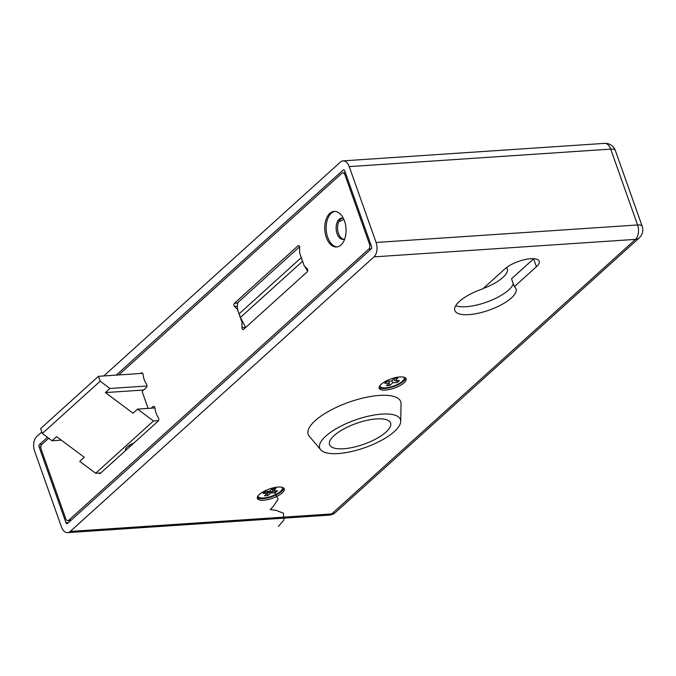 <?xml version="1.0" encoding="UTF-8"?>
<svg xmlns="http://www.w3.org/2000/svg" width="676" height="676" viewBox="0 0 676 676"><rect width="100%" height="100%" fill="white"/><g stroke="black" fill="none" stroke-linecap="round" stroke-linejoin="round"><path stroke-width="1.01" d="M404.104 382.734A14.272 4.876 160.5 0 0 406.124 378.737A14.272 4.876 160.5 0 0 395.671 377.571A14.272 4.876 160.5 0 0 381.239 384.264A14.272 4.876 160.5 0 0 379.219 388.261A14.272 4.876 160.5 0 0 389.672 389.435A14.272 4.876 160.5 0 0 404.104 382.734M379.143 387.407A14.272 4.876 160.5 0 0 390.263 387.576A14.272 4.876 160.5 0 0 403.538 381.154A14.272 4.876 160.5 0 0 405.642 378.019M282.238 492.888A14.272 4.876 160.5 0 0 284.258 488.892A14.272 4.876 160.5 0 0 273.805 487.717A14.272 4.876 160.5 0 0 259.373 494.418A14.272 4.876 160.5 0 0 257.353 498.415A14.272 4.876 160.5 0 0 267.806 499.589A14.272 4.876 160.5 0 0 282.238 492.888M257.277 497.553A14.272 4.876 160.5 0 0 268.397 497.73A14.272 4.876 160.5 0 0 281.681 491.308A14.272 4.876 160.5 0 0 283.776 488.165M513.261 283.65A32.465 11.095 -19.5 0 1 466.085 306.718A32.465 11.095 -19.5 0 1 455.7 305.738M468.882 314.619A32.465 11.095 -19.5 0 1 454.83 310.495A32.465 11.095 -19.5 0 1 482.901 288.787L504.997 268.811A19.621 6.709 -19.5 0 1 524.838 259.601A19.621 6.709 -19.5 0 1 539.211 261.215A19.621 6.709 -19.5 0 1 536.431 266.707L514.335 286.683A32.465 11.095 -19.5 0 1 516.033 288.821A32.465 11.095 -19.5 0 1 501.862 304.479A32.465 11.095 -19.5 0 1 468.882 314.619M41.811 431.972L36.673 436.62A10.706 6.38 -93.8 0 0 34.577 451.036L61.431 526.883A10.706 6.38 -93.8 0 0 67.608 532.629A10.706 6.38 -93.8 0 0 70.245 531.429L373.997 256.872A10.706 6.38 -93.8 0 0 376.101 242.464L349.238 166.617A10.706 6.38 -93.8 0 0 343.07 160.871A10.706 6.38 -93.8 0 0 340.425 162.071L103.808 375.94M47.464 437.296L39.47 444.521A1.783 1.065 -93.8 0 0 39.123 446.92L65.978 522.768A1.783 1.065 -93.8 0 0 67.008 523.723A1.783 1.065 -93.8 0 0 67.448 523.528L371.2 248.971A1.783 1.065 -93.8 0 0 371.546 246.571L344.692 170.724A1.783 1.065 -93.8 0 0 343.661 169.769A1.783 1.065 -93.8 0 0 343.222 169.972L116.264 375.104M533.761 258.697A19.621 6.709 -19.5 0 1 533.634 258.807L511.538 278.782L514.335 286.683M340.983 244.999A17.838 10.639 -93.8 0 0 345.478 224.626A17.838 10.639 -93.8 0 0 334.197 211.402A17.838 10.639 -93.8 0 0 329.787 213.396A17.838 10.639 -93.8 0 0 325.291 233.778A17.838 10.639 -93.8 0 0 336.572 246.994A17.838 10.639 -93.8 0 0 340.983 244.999M334.907 211.394A17.838 10.639 -93.8 0 0 331.215 213.303A17.838 10.639 -93.8 0 0 326.609 233.093A17.838 10.639 -93.8 0 0 337.29 246.909M343.307 218.23A10.706 6.38 -93.8 0 0 341.811 218.044A10.706 6.38 -93.8 0 0 339.175 219.244A10.706 6.38 -93.8 0 0 336.471 231.462A10.706 6.38 -93.8 0 0 343.247 239.397A10.706 6.38 -93.8 0 0 344.692 239.008M342.538 218.061A10.706 6.38 -93.8 0 0 340.603 219.142A10.706 6.38 -93.8 0 0 337.789 230.786A10.706 6.38 -93.8 0 0 343.957 239.287M48.723 438.242L41.853 444.453A3.566 2.129 -93.8 0 0 41.151 449.261L65.775 518.788A3.566 2.129 -93.8 0 0 67.828 520.706A3.566 2.129 -93.8 0 0 68.707 520.3L368.826 249.038A3.566 2.129 -93.8 0 0 369.519 244.23L344.904 174.712A3.566 2.129 -93.8 0 0 342.842 172.794A3.566 2.129 -93.8 0 0 341.963 173.191L118.756 374.943M148.112 408.405L142.425 392.342A1.073 0.642 -93.8 0 1 142.636 390.905L146.329 387.568A2.129 1.268 -93.8 0 0 146.455 384.12A15.666 9.337 86.2 0 1 143.092 374.639A2.129 1.268 -93.8 0 0 141.706 372.789A2.129 1.268 -93.8 0 0 141.183 373.034L140.692 373.473M98.882 473.048A2.129 1.268 -93.8 0 0 99.811 473.597A2.129 1.268 -93.8 0 0 100.335 473.361L158.192 421.063A2.129 1.268 -93.8 0 0 158.319 417.616A15.666 9.337 86.2 0 1 154.956 408.135A2.129 1.268 -93.8 0 0 153.57 406.293A2.129 1.268 -93.8 0 0 153.046 406.529L151.204 408.194M299.713 253.094A1.073 0.642 86.2 0 1 299.62 252.511L299.662 247.5A1.783 1.065 -93.8 0 0 298.479 245.574A1.783 1.065 -93.8 0 0 298.031 245.768L234.378 303.313A1.783 1.065 -93.8 0 0 233.871 304.851A1.783 1.065 -93.8 0 0 234.462 306.431L237.175 308.957A1.073 0.642 86.2 0 1 237.437 309.388L241.915 322.029A1.073 0.642 86.2 0 1 242.008 322.613L241.966 327.623A1.783 1.065 -93.8 0 0 243.157 329.55A1.783 1.065 -93.8 0 0 243.597 329.356L307.259 271.811A1.783 1.065 -93.8 0 0 307.766 270.273A1.783 1.065 -93.8 0 0 307.166 268.693L304.454 266.167A1.073 0.642 86.2 0 1 304.192 265.736L299.713 253.094M506.51 267.569A30.859 10.546 -19.5 0 1 507.245 268.811A30.859 10.546 -19.5 0 1 502.876 277.464A30.859 10.546 -19.5 0 1 483.23 288.491M343.754 219.176A6.245 2.138 -19.5 0 1 338.845 221.593M125.449 450.664A13.021 4.453 -19.5 0 1 125.728 448.771A13.021 4.453 -19.5 0 1 127.265 446.946A13.021 4.453 -19.5 0 1 134.042 442.89M128.753 445.763A8.56 2.924 160.5 0 0 130.35 446.228M142.636 373.346L98.451 376.304L100.183 381.196L109.926 388.472L105.38 392.579L133.02 413.213L137.566 409.107L153.469 420.987L158.505 420.649M153.469 420.987L95.629 473.268L100.825 472.913M137.566 409.107L154.931 407.949M105.38 392.579L143.608 390.027M109.926 388.472L146.929 385.996M98.451 376.304L40.611 428.584L42.343 433.477L52.086 440.752L61.313 440.135M95.629 473.268L79.726 461.387L84.272 457.28L56.632 436.645L52.086 440.752M100.183 381.196L42.343 433.477M239.118 313.816L240.403 317.45L302.518 261.308L301.226 257.674L239.118 313.816C237.141 309.405 236.786 305.653 238.053 302.561M245.692 327.463L240.403 317.45M299.586 246.808L299.629 251.979M300.279 254.691L301.226 257.674M302.518 261.308L303.676 264.282M304.606 266.302L307.648 271.152M282.103 487.328A12.844 4.394 -19.5 0 1 282.357 487.785A12.844 4.394 -19.5 0 1 280.532 491.384A12.844 4.394 -19.5 0 1 267.544 497.409A12.844 4.394 -19.5 0 1 258.139 496.361A12.844 4.394 -19.5 0 1 258.055 495.846M275.445 492.635L277.625 490.666L273.053 490.97L275.96 488.342L272.529 488.571L269.623 491.198L265.051 491.503L262.871 493.48L267.442 493.176L264.527 495.804L267.958 495.576L270.873 492.939L275.445 492.635L274.76 490.852M270.054 490.81L270.873 492.939M267.147 493.438L267.958 495.576M267.29 491.359L267.442 493.176L274.38 490.877M271.837 489.196L273.053 490.97M403.961 377.183A12.844 4.394 -19.5 0 1 404.214 377.63A12.844 4.394 -19.5 0 1 402.397 381.23A12.844 4.394 -19.5 0 1 389.41 387.264A12.844 4.394 -19.5 0 1 380.005 386.207A12.844 4.394 -19.5 0 1 379.912 385.7M397.302 382.489L399.491 380.512L394.919 380.816L397.826 378.188L394.395 378.416L391.488 381.053L386.917 381.357L384.728 383.326L389.308 383.022L386.393 385.65L389.824 385.421L392.731 382.793L397.302 382.489L396.626 380.706M391.919 380.656L392.731 382.793M389.013 383.292L389.824 385.421M389.148 381.205L389.308 383.022M393.702 379.05L394.919 380.816M338.245 453.554A42.808 14.635 -19.5 0 1 320.669 449.76A42.808 14.635 -19.5 0 1 336.251 428.677A42.808 14.635 -19.5 0 1 381.898 414.101A42.808 14.635 -19.5 0 1 400.716 421.41A42.808 14.635 -19.5 0 1 379.498 441.377A42.808 14.635 -19.5 0 1 338.245 453.554M320.669 449.76L309.321 436.282A49.052 16.765 -19.5 0 1 327.184 412.132A49.052 16.765 -19.5 0 1 379.481 395.418A49.052 16.765 -19.5 0 1 401.045 403.8L400.716 421.41M376.574 418.909A32.372 11.069 -19.5 0 1 390.584 423.024A32.372 11.069 -19.5 0 1 376.456 438.639A32.372 11.069 -19.5 0 1 343.56 448.746A32.372 11.069 -19.5 0 1 329.55 444.631A32.372 11.069 -19.5 0 1 343.687 429.015A32.372 11.069 -19.5 0 1 376.574 418.909M278.436 526.384L283.895 520.055L283.472 513.211L275.673 510.253L270.256 509.662L273.332 506.307L278.089 499.277L275.14 493.252L266.851 491.384M271.921 489.12L275.216 489.01M267.13 493.193L264.13 492.339M273.856 488.478L270.966 489.99M70.245 531.429L331.722 513.929L635.465 239.38L373.997 256.872M376.101 242.464L637.569 224.964L610.707 149.117L349.238 166.617M642.2 226.325A10.706 3.659 -19.5 0 0 637.569 224.964A10.706 6.38 86.2 0 1 635.465 239.38A10.706 7.774 47.9 0 0 639.285 237.842A10.706 10.706 0 0 0 642.2 226.325L615.337 150.478A10.706 10.706 0 0 0 604.538 143.371A10.706 6.38 86.2 0 1 610.707 149.117A10.706 3.659 -19.5 0 1 615.337 150.478M331.722 513.929A10.706 6.38 86.2 0 1 329.077 515.129A10.706 10.706 0 0 0 335.541 512.391A10.706 7.774 -132.1 0 1 331.722 513.929M41.963 444.352L39.47 444.521M343.222 169.972L344.126 169.904M39.123 446.92L40.864 446.811M68.47 522.599L65.978 522.768M536.431 266.707L533.634 258.807M68.707 520.3L71.2 520.14M371.301 248.869L368.826 249.038M369.519 244.23L370.693 244.154M346.078 174.628L344.904 174.712M245.616 327.378L241.966 327.623M242.549 322.579L242.008 322.613M237.682 308.924L237.175 308.957M237.217 306.253L234.462 306.431M237.386 303.11L234.378 303.313M298.936 245.709L298.031 245.768M142.256 372.958L141.183 373.034M154.12 406.453L153.046 406.529M131.55 445.146L131.228 444.242M67.608 532.629L329.077 515.129M335.541 512.391L639.285 237.842M343.07 160.871L604.538 143.371M67.828 520.706L70.794 520.503M342.842 172.794L345.36 172.625M299.755 246.596L237.648 302.738M258.139 496.361L257.987 495.93M282.357 487.785L282.205 487.362M380.005 386.207L379.853 385.785M404.214 377.63L404.071 377.208"/></g></svg>
